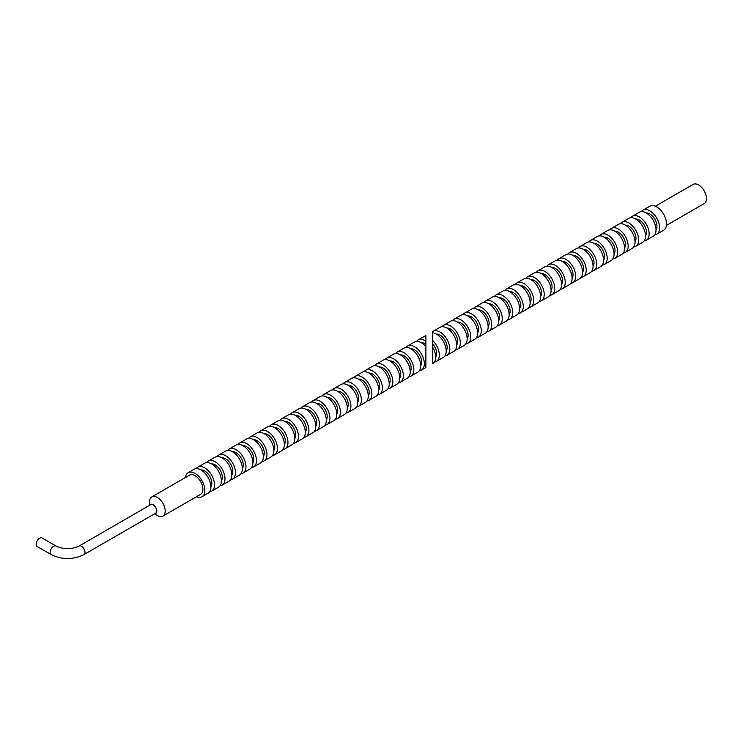 <?xml version="1.0" encoding="UTF-8"?>
<svg xmlns="http://www.w3.org/2000/svg" width="743" height="743" viewBox="0 0 743 743"><rect width="100%" height="100%" fill="white"/><g stroke="black" fill="none" stroke-linecap="round" stroke-linejoin="round"><path stroke-width="1.11" d="M444.881 355.962A13.857 7.997 60 0 0 446.942 355.33A13.857 7.997 60 0 0 449.069 344.223A13.857 7.997 60 0 0 440.014 332.019A13.857 7.997 60 0 0 433.085 331.332A13.857 7.997 60 0 0 432.491 331.731L432.491 332.79A13.857 7.997 60 0 1 436.382 334.109A13.857 7.997 60 0 1 445.438 346.322A13.857 7.997 60 0 1 443.311 357.429L436.447 361.386A13.857 7.997 60 0 1 434.395 362.017M432.491 332.79L432.491 340.322A13.857 7.997 60 0 1 436.447 361.386M436.447 334.146A10.077 5.823 60 0 1 440.014 335.102A10.077 5.823 60 0 1 446.181 342.783A10.077 5.823 60 0 1 446.181 351.012M433.085 331.332L439.949 327.366A13.857 7.997 60 0 1 446.877 328.053A13.857 7.997 60 0 1 455.933 340.266A13.857 7.997 60 0 1 453.806 351.365L446.942 355.33M446.933 328.09A10.077 5.823 60 0 1 450.509 329.047A10.077 5.823 60 0 1 456.676 336.728A10.077 5.823 60 0 1 456.676 344.956M442.001 326.734A13.857 7.997 60 0 1 443.571 325.267A13.857 7.997 60 0 1 450.509 325.954A13.857 7.997 60 0 1 459.555 338.167A13.857 7.997 60 0 1 457.437 349.275A13.857 7.997 60 0 1 455.375 349.907M443.571 325.267L450.434 321.31A13.857 7.997 60 0 1 457.363 321.998A13.857 7.997 60 0 1 466.418 334.211A13.857 7.997 60 0 1 464.291 345.309L457.437 349.275M457.428 322.035A10.077 5.823 60 0 1 460.994 322.982A10.077 5.823 60 0 1 467.171 330.663A10.077 5.823 60 0 1 467.161 338.892M452.496 320.679A13.857 7.997 60 0 1 454.066 319.211A13.857 7.997 60 0 1 460.994 319.899A13.857 7.997 60 0 1 470.05 332.112A13.857 7.997 60 0 1 467.923 343.22A13.857 7.997 60 0 1 465.87 343.842M454.066 319.211L460.929 315.255A13.857 7.997 60 0 1 467.858 315.942A13.857 7.997 60 0 1 476.913 328.146A13.857 7.997 60 0 1 474.786 339.254L467.923 343.22M467.923 315.97A10.077 5.823 60 0 1 471.489 316.927A10.077 5.823 60 0 1 477.656 324.607A10.077 5.823 60 0 1 477.656 332.836M462.982 314.623A13.857 7.997 60 0 1 464.561 313.156A13.857 7.997 60 0 1 471.489 313.843A13.857 7.997 60 0 1 480.545 326.056A13.857 7.997 60 0 1 478.418 337.155A13.857 7.997 60 0 1 476.356 337.786M464.561 313.156L471.424 309.19A13.857 7.997 60 0 1 478.353 309.877A13.857 7.997 60 0 1 487.399 322.091A13.857 7.997 60 0 1 485.281 333.198L478.418 337.155M478.408 309.915A10.077 5.823 60 0 1 481.984 310.871A10.077 5.823 60 0 1 488.151 318.552A10.077 5.823 60 0 1 488.151 326.781M473.477 308.568A13.857 7.997 60 0 1 475.046 307.1A13.857 7.997 60 0 1 481.984 307.788A13.857 7.997 60 0 1 491.03 320.001A13.857 7.997 60 0 1 488.913 331.099A13.857 7.997 60 0 1 486.851 331.731M475.046 307.1L481.91 303.135A13.857 7.997 60 0 1 488.838 303.822A13.857 7.997 60 0 1 497.894 316.035A13.857 7.997 60 0 1 495.767 327.143L488.913 331.099M488.903 303.859A10.077 5.823 60 0 1 492.47 304.816A10.077 5.823 60 0 1 498.646 312.497A10.077 5.823 60 0 1 498.637 320.725M483.972 302.512A13.857 7.997 60 0 1 485.541 301.045A13.857 7.997 60 0 1 492.47 301.732A13.857 7.997 60 0 1 501.525 313.936A13.857 7.997 60 0 1 499.398 325.044A13.857 7.997 60 0 1 497.346 325.675M485.541 301.045L492.405 297.079A13.857 7.997 60 0 1 499.333 297.767A13.857 7.997 60 0 1 508.388 309.98A13.857 7.997 60 0 1 506.262 321.078L499.398 325.044M499.398 297.804A10.077 5.823 60 0 1 502.965 298.76A10.077 5.823 60 0 1 509.131 306.441A10.077 5.823 60 0 1 509.131 314.67M494.457 296.448A13.857 7.997 60 0 1 496.036 294.98A13.857 7.997 60 0 1 502.965 295.668A13.857 7.997 60 0 1 512.02 307.881A13.857 7.997 60 0 1 509.893 318.988A13.857 7.997 60 0 1 507.831 319.611M496.036 294.98L502.9 291.024A13.857 7.997 60 0 1 509.828 291.711A13.857 7.997 60 0 1 518.874 303.924A13.857 7.997 60 0 1 516.756 315.023L509.893 318.988M509.884 291.748A10.077 5.823 60 0 1 513.45 292.696A10.077 5.823 60 0 1 519.626 300.376A10.077 5.823 60 0 1 519.626 308.605M504.952 290.392A13.857 7.997 60 0 1 506.522 288.925A13.857 7.997 60 0 1 513.45 289.612A13.857 7.997 60 0 1 522.505 301.825A13.857 7.997 60 0 1 520.388 312.933A13.857 7.997 60 0 1 518.326 313.555M506.522 288.925L513.385 284.968A13.857 7.997 60 0 1 520.314 285.656A13.857 7.997 60 0 1 529.369 297.859A13.857 7.997 60 0 1 527.242 308.967L520.388 312.933M520.379 285.684A10.077 5.823 60 0 1 523.945 286.64A10.077 5.823 60 0 1 530.121 294.321A10.077 5.823 60 0 1 530.112 302.55M515.447 284.337A13.857 7.997 60 0 1 517.017 282.869A13.857 7.997 60 0 1 523.945 283.557A13.857 7.997 60 0 1 533 295.77A13.857 7.997 60 0 1 530.874 306.868A13.857 7.997 60 0 1 528.821 307.5M517.017 282.869L523.88 278.904A13.857 7.997 60 0 1 530.808 279.591A13.857 7.997 60 0 1 539.864 291.804A13.857 7.997 60 0 1 537.737 302.912L530.874 306.868M530.874 279.628A10.077 5.823 60 0 1 534.44 280.585A10.077 5.823 60 0 1 540.607 288.265A10.077 5.823 60 0 1 540.607 296.494M525.933 278.281A13.857 7.997 60 0 1 527.511 276.814A13.857 7.997 60 0 1 534.44 277.501A13.857 7.997 60 0 1 543.495 289.714A13.857 7.997 60 0 1 541.368 300.813A13.857 7.997 60 0 1 539.307 301.444M527.511 276.814L534.375 272.848A13.857 7.997 60 0 1 541.303 273.535A13.857 7.997 60 0 1 550.349 285.749A13.857 7.997 60 0 1 548.232 296.856L541.368 300.813M541.359 273.573A10.077 5.823 60 0 1 544.925 274.529A10.077 5.823 60 0 1 551.102 282.21A10.077 5.823 60 0 1 551.102 290.439M536.427 272.226A13.857 7.997 60 0 1 537.997 270.758A13.857 7.997 60 0 1 544.925 271.436A13.857 7.997 60 0 1 553.981 283.65A13.857 7.997 60 0 1 551.863 294.757A13.857 7.997 60 0 1 549.801 295.389M537.997 270.758L544.86 266.793A13.857 7.997 60 0 1 551.789 267.48A13.857 7.997 60 0 1 560.844 279.693A13.857 7.997 60 0 1 558.717 290.792L551.863 294.757M551.854 267.517A10.077 5.823 60 0 1 555.42 268.474A10.077 5.823 60 0 1 561.597 276.155A10.077 5.823 60 0 1 561.587 284.383M546.922 266.161A13.857 7.997 60 0 1 548.492 264.694A13.857 7.997 60 0 1 555.42 265.381A13.857 7.997 60 0 1 564.476 277.594A13.857 7.997 60 0 1 562.349 288.702A13.857 7.997 60 0 1 560.296 289.324M548.492 264.694L555.355 260.737A13.857 7.997 60 0 1 562.284 261.425A13.857 7.997 60 0 1 571.339 273.638A13.857 7.997 60 0 1 569.212 284.736L562.349 288.702M562.349 261.462A10.077 5.823 60 0 1 565.915 262.409A10.077 5.823 60 0 1 572.082 270.09A10.077 5.823 60 0 1 572.082 278.319M557.408 260.106A13.857 7.997 60 0 1 558.987 258.638A13.857 7.997 60 0 1 565.915 259.326A13.857 7.997 60 0 1 574.971 271.539A13.857 7.997 60 0 1 572.844 282.646A13.857 7.997 60 0 1 570.782 283.269M558.987 258.638L565.85 254.682A13.857 7.997 60 0 1 572.779 255.36A13.857 7.997 60 0 1 581.825 267.573A13.857 7.997 60 0 1 579.707 278.681L572.844 282.646M572.834 255.397A10.077 5.823 60 0 1 576.401 256.354A10.077 5.823 60 0 1 582.577 264.034A10.077 5.823 60 0 1 582.577 272.263M567.903 254.05A13.857 7.997 60 0 1 569.472 252.583A13.857 7.997 60 0 1 576.401 253.27A13.857 7.997 60 0 1 585.456 265.483A13.857 7.997 60 0 1 583.329 276.582A13.857 7.997 60 0 1 581.277 277.213M569.472 252.583L576.336 248.617A13.857 7.997 60 0 1 583.264 249.304A13.857 7.997 60 0 1 592.32 261.517A13.857 7.997 60 0 1 590.193 272.625L583.329 276.582M583.329 249.342A10.077 5.823 60 0 1 586.896 250.298A10.077 5.823 60 0 1 593.072 257.979A10.077 5.823 60 0 1 593.063 266.208M578.398 247.995A13.857 7.997 60 0 1 579.967 246.527A13.857 7.997 60 0 1 586.896 247.215A13.857 7.997 60 0 1 595.951 259.428A13.857 7.997 60 0 1 593.824 270.526A13.857 7.997 60 0 1 591.772 271.158M579.967 246.527L586.831 242.562A13.857 7.997 60 0 1 593.759 243.249A13.857 7.997 60 0 1 602.814 255.462A13.857 7.997 60 0 1 600.688 266.57L593.824 270.526M593.824 243.286A10.077 5.823 60 0 1 597.391 244.243A10.077 5.823 60 0 1 603.557 251.923A10.077 5.823 60 0 1 603.557 260.152M588.883 241.93A13.857 7.997 60 0 1 590.462 240.472A13.857 7.997 60 0 1 597.391 241.15A13.857 7.997 60 0 1 606.446 253.363A13.857 7.997 60 0 1 604.319 264.471A13.857 7.997 60 0 1 602.257 265.102M590.462 240.472L597.326 236.506A13.857 7.997 60 0 1 604.254 237.193A13.857 7.997 60 0 1 613.3 249.407A13.857 7.997 60 0 1 611.183 260.505L604.319 264.471M604.31 237.231A10.077 5.823 60 0 1 607.876 238.187A10.077 5.823 60 0 1 614.052 245.868A10.077 5.823 60 0 1 614.052 254.097M599.378 235.875A13.857 7.997 60 0 1 600.948 234.407A13.857 7.997 60 0 1 607.876 235.094A13.857 7.997 60 0 1 616.931 247.308A13.857 7.997 60 0 1 614.805 258.415A13.857 7.997 60 0 1 612.752 259.038M600.948 234.407L607.811 230.451A13.857 7.997 60 0 1 614.74 231.138A13.857 7.997 60 0 1 623.795 243.351A13.857 7.997 60 0 1 621.668 254.45L614.805 258.415M614.805 231.175A10.077 5.823 60 0 1 618.371 232.122A10.077 5.823 60 0 1 624.547 239.803A10.077 5.823 60 0 1 624.538 248.032M609.873 229.819A13.857 7.997 60 0 1 611.443 228.352A13.857 7.997 60 0 1 618.371 229.039A13.857 7.997 60 0 1 627.426 241.252A13.857 7.997 60 0 1 625.3 252.36A13.857 7.997 60 0 1 623.247 252.982M611.443 228.352L618.306 224.395A13.857 7.997 60 0 1 625.235 225.073A13.857 7.997 60 0 1 634.29 237.286A13.857 7.997 60 0 1 632.163 248.394L625.3 252.36M625.3 225.11A10.077 5.823 60 0 1 628.866 226.067A10.077 5.823 60 0 1 635.033 233.748A10.077 5.823 60 0 1 635.033 241.977M620.359 223.764A13.857 7.997 60 0 1 621.937 222.296A13.857 7.997 60 0 1 628.866 222.984A13.857 7.997 60 0 1 637.921 235.197A13.857 7.997 60 0 1 635.794 246.295A13.857 7.997 60 0 1 633.733 246.927M621.937 222.296L628.801 218.331A13.857 7.997 60 0 1 635.729 219.018A13.857 7.997 60 0 1 644.775 231.231A13.857 7.997 60 0 1 642.658 242.339L635.794 246.295M635.785 219.055A10.077 5.823 60 0 1 639.351 220.012A10.077 5.823 60 0 1 645.528 227.692A10.077 5.823 60 0 1 645.528 235.921M630.853 217.708A13.857 7.997 60 0 1 632.423 216.241A13.857 7.997 60 0 1 639.351 216.928A13.857 7.997 60 0 1 648.407 229.141A13.857 7.997 60 0 1 646.28 240.24A13.857 7.997 60 0 1 644.227 240.871M632.423 216.241L639.286 212.275A13.857 7.997 60 0 1 646.215 212.962A13.857 7.997 60 0 1 655.27 225.175A13.857 7.997 60 0 1 653.143 236.283L646.28 240.24M646.28 213A10.077 5.823 60 0 1 649.846 213.956A10.077 5.823 60 0 1 656.023 221.637A10.077 5.823 60 0 1 656.013 229.866M641.348 211.644A13.857 7.997 60 0 1 642.918 210.185A13.857 7.997 60 0 1 649.846 210.863A13.857 7.997 60 0 1 658.902 223.076A13.857 7.997 60 0 1 656.775 234.184A13.857 7.997 60 0 1 654.722 234.816M642.918 210.185L649.781 206.22A13.857 7.997 60 0 1 656.71 206.907A13.857 7.997 60 0 1 665.765 219.12A13.857 7.997 60 0 1 663.638 230.219L656.775 234.184M655.326 206.22L693.07 184.431A11.08 6.399 60 0 1 698.615 184.979A11.08 6.399 60 0 1 705.85 194.75A11.08 6.399 60 0 1 704.15 203.628L666.415 225.417M432.491 350.074L432.491 336.282M432.491 340.322L432.491 343.619A10.077 5.823 60 0 1 435.686 357.067M432.491 359.306L432.491 361.887M432.491 343.619L432.491 352.182M432.491 346.925A13.857 7.997 60 0 1 432.816 363.485L432.491 346.925M51.137 554.575L37.15 546.495A4.922 2.842 -60 0 1 36.398 542.548A4.922 2.842 -60 0 1 39.611 538.211A4.922 2.842 -60 0 1 42.072 537.969L56.059 546.049A4.922 2.842 -60 0 0 53.598 546.291A4.922 2.842 -60 0 0 50.115 552.318A4.922 2.842 -60 0 0 51.137 554.575C62.087 559.878 73.028 559.878 83.978 554.575A4.922 2.842 -120 0 0 84.99 552.318A4.922 2.842 -120 0 0 81.516 546.291A4.922 2.842 -120 0 0 79.055 546.049C71.384 549.56 63.722 549.56 56.059 546.049M79.055 546.049L150.708 504.673A4.922 2.842 60 0 1 153.169 504.915A4.922 2.842 60 0 1 156.392 509.252A4.922 2.842 60 0 1 155.631 513.199L83.978 554.575M149.947 505.11A5.155 2.981 60 0 1 153.169 504.729A5.155 2.981 60 0 1 156.708 509.967A5.155 2.981 60 0 1 154.869 513.645M157.358 515.568L154.451 513.877L157.367 515.568A11.08 6.399 60 0 1 157.358 515.568A11.08 6.399 60 0 0 162.903 516.116L200.61 494.336A11.08 6.399 60 0 0 202.31 485.458A11.08 6.399 60 0 0 195.075 475.696A11.08 6.399 60 0 0 189.53 475.149L151.823 496.918A11.08 6.399 60 0 1 157.367 497.466A11.08 6.399 60 0 1 164.602 507.237A11.08 6.399 60 0 1 162.903 516.116M185.369 477.545A13.857 7.997 60 0 1 188.146 472.743A13.857 7.997 60 0 1 195.075 473.43A13.857 7.997 60 0 1 204.13 485.643A13.857 7.997 60 0 1 202.003 496.742A13.857 7.997 60 0 1 196.458 496.742M188.146 472.743L194.146 469.279A13.857 7.997 60 0 1 201.074 469.966A13.857 7.997 60 0 1 210.13 482.17A13.857 7.997 60 0 1 208.003 493.278L202.003 496.742M201.139 469.994A10.077 5.823 60 0 1 204.706 470.951A10.077 5.823 60 0 1 210.882 478.631A10.077 5.823 60 0 1 210.873 486.86M196.208 468.647A13.857 7.997 60 0 1 197.777 467.18A13.857 7.997 60 0 1 204.706 467.867A13.857 7.997 60 0 1 213.761 480.08A13.857 7.997 60 0 1 211.634 491.179A13.857 7.997 60 0 1 209.582 491.81M197.777 467.18L204.641 463.214A13.857 7.997 60 0 1 211.569 463.901A13.857 7.997 60 0 1 220.625 476.114A13.857 7.997 60 0 1 218.498 487.222L211.634 491.179M211.634 463.938A10.077 5.823 60 0 1 215.201 464.895A10.077 5.823 60 0 1 221.368 472.576A10.077 5.823 60 0 1 221.368 480.805M206.693 462.592A13.857 7.997 60 0 1 208.272 461.124A13.857 7.997 60 0 1 215.201 461.812A13.857 7.997 60 0 1 224.256 474.025A13.857 7.997 60 0 1 222.129 485.123A13.857 7.997 60 0 1 220.067 485.755M208.272 461.124L215.136 457.159A13.857 7.997 60 0 1 222.064 457.846A13.857 7.997 60 0 1 231.11 470.059A13.857 7.997 60 0 1 228.993 481.167L222.129 485.123M222.12 457.883A10.077 5.823 60 0 1 225.696 458.84A10.077 5.823 60 0 1 231.862 466.52A10.077 5.823 60 0 1 231.862 474.749M217.188 456.536A13.857 7.997 60 0 1 218.758 455.069A13.857 7.997 60 0 1 225.696 455.756A13.857 7.997 60 0 1 234.742 467.96A13.857 7.997 60 0 1 232.624 479.068A13.857 7.997 60 0 1 230.562 479.699M218.758 455.069L225.621 451.103A13.857 7.997 60 0 1 232.55 451.79A13.857 7.997 60 0 1 241.605 464.004A13.857 7.997 60 0 1 239.478 475.102L232.624 479.068M232.615 451.828A10.077 5.823 60 0 1 236.181 452.784A10.077 5.823 60 0 1 242.357 460.465A10.077 5.823 60 0 1 242.348 468.694M227.683 450.472A13.857 7.997 60 0 1 229.253 449.004A13.857 7.997 60 0 1 236.181 449.691A13.857 7.997 60 0 1 245.236 461.905A13.857 7.997 60 0 1 243.11 473.012A13.857 7.997 60 0 1 241.057 473.644M229.253 449.004L236.116 445.048A13.857 7.997 60 0 1 243.045 445.735A13.857 7.997 60 0 1 252.1 457.948A13.857 7.997 60 0 1 249.973 469.047L243.11 473.012M243.11 445.772A10.077 5.823 60 0 1 246.676 446.719A10.077 5.823 60 0 1 252.843 454.4A10.077 5.823 60 0 1 252.843 462.629M238.169 444.416A13.857 7.997 60 0 1 239.748 442.949A13.857 7.997 60 0 1 246.676 443.636A13.857 7.997 60 0 1 255.731 455.849A13.857 7.997 60 0 1 253.604 466.957A13.857 7.997 60 0 1 251.543 467.579M239.748 442.949L246.611 438.992A13.857 7.997 60 0 1 253.539 439.68A13.857 7.997 60 0 1 262.585 451.883A13.857 7.997 60 0 1 260.468 462.991L253.604 466.957M253.595 439.707A10.077 5.823 60 0 1 257.162 440.664A10.077 5.823 60 0 1 263.338 448.345A10.077 5.823 60 0 1 263.338 456.574M248.664 438.361A13.857 7.997 60 0 1 250.233 436.893A13.857 7.997 60 0 1 257.162 437.581A13.857 7.997 60 0 1 266.217 449.794A13.857 7.997 60 0 1 264.099 460.892A13.857 7.997 60 0 1 262.038 461.524M250.233 436.893L257.097 432.928A13.857 7.997 60 0 1 264.025 433.615A13.857 7.997 60 0 1 273.08 445.828A13.857 7.997 60 0 1 270.954 456.936L264.099 460.892M264.09 433.652A10.077 5.823 60 0 1 267.656 434.609A10.077 5.823 60 0 1 273.833 442.289A10.077 5.823 60 0 1 273.823 450.518M259.158 432.305A13.857 7.997 60 0 1 260.728 430.838A13.857 7.997 60 0 1 267.656 431.525A13.857 7.997 60 0 1 276.712 443.738A13.857 7.997 60 0 1 274.585 454.837A13.857 7.997 60 0 1 272.532 455.468M260.728 430.838L267.591 426.872A13.857 7.997 60 0 1 274.52 427.559A13.857 7.997 60 0 1 283.575 439.772A13.857 7.997 60 0 1 281.448 450.88L274.585 454.837M274.585 427.596A10.077 5.823 60 0 1 278.151 428.553A10.077 5.823 60 0 1 284.318 436.234A10.077 5.823 60 0 1 284.318 444.463M269.644 426.25A13.857 7.997 60 0 1 271.223 424.782A13.857 7.997 60 0 1 278.151 425.47A13.857 7.997 60 0 1 287.207 437.673A13.857 7.997 60 0 1 285.08 448.781A13.857 7.997 60 0 1 283.018 449.413M271.223 424.782L278.086 420.817A13.857 7.997 60 0 1 285.015 421.504A13.857 7.997 60 0 1 294.061 433.717A13.857 7.997 60 0 1 291.943 444.816L285.08 448.781M285.071 421.541A10.077 5.823 60 0 1 288.637 422.498A10.077 5.823 60 0 1 294.813 430.178A10.077 5.823 60 0 1 294.813 438.407M280.139 420.185A13.857 7.997 60 0 1 281.708 418.718A13.857 7.997 60 0 1 288.637 419.405A13.857 7.997 60 0 1 297.692 431.618A13.857 7.997 60 0 1 295.575 442.726A13.857 7.997 60 0 1 293.513 443.348M281.708 418.718L288.572 414.761A13.857 7.997 60 0 1 295.5 415.448A13.857 7.997 60 0 1 304.556 427.662A13.857 7.997 60 0 1 302.429 438.76L295.575 442.726M295.565 415.486A10.077 5.823 60 0 1 299.132 416.433A10.077 5.823 60 0 1 305.308 424.114A10.077 5.823 60 0 1 305.299 432.342M290.634 414.13A13.857 7.997 60 0 1 292.203 412.662A13.857 7.997 60 0 1 299.132 413.349A13.857 7.997 60 0 1 308.187 425.563A13.857 7.997 60 0 1 306.06 436.67A13.857 7.997 60 0 1 304.008 437.293M292.203 412.662L299.067 408.706A13.857 7.997 60 0 1 305.995 409.393A13.857 7.997 60 0 1 315.051 421.597A13.857 7.997 60 0 1 312.924 432.705L306.06 436.67M306.06 409.421A10.077 5.823 60 0 1 309.627 410.377A10.077 5.823 60 0 1 315.794 418.058A10.077 5.823 60 0 1 315.794 426.287M301.119 408.074A13.857 7.997 60 0 1 302.698 406.607A13.857 7.997 60 0 1 309.627 407.294A13.857 7.997 60 0 1 318.682 419.507A13.857 7.997 60 0 1 316.555 430.606A13.857 7.997 60 0 1 314.493 431.237M302.698 406.607L309.562 402.641A13.857 7.997 60 0 1 316.49 403.328A13.857 7.997 60 0 1 325.536 415.541A13.857 7.997 60 0 1 323.419 426.649L316.555 430.606M316.546 403.365A10.077 5.823 60 0 1 320.112 404.322A10.077 5.823 60 0 1 326.288 412.003A10.077 5.823 60 0 1 326.288 420.232M311.614 402.019A13.857 7.997 60 0 1 313.184 400.551A13.857 7.997 60 0 1 320.112 401.239A13.857 7.997 60 0 1 329.168 413.452A13.857 7.997 60 0 1 327.041 424.55A13.857 7.997 60 0 1 324.988 425.182M313.184 400.551L320.047 396.586A13.857 7.997 60 0 1 326.976 397.273A13.857 7.997 60 0 1 336.031 409.486A13.857 7.997 60 0 1 333.904 420.594L327.041 424.55M327.041 397.31A10.077 5.823 60 0 1 330.607 398.267A10.077 5.823 60 0 1 336.783 405.947A10.077 5.823 60 0 1 336.774 414.176M322.109 395.963A13.857 7.997 60 0 1 323.679 394.496A13.857 7.997 60 0 1 330.607 395.183A13.857 7.997 60 0 1 339.662 407.387A13.857 7.997 60 0 1 337.536 418.495A13.857 7.997 60 0 1 335.483 419.126M323.679 394.496L330.542 390.53A13.857 7.997 60 0 1 337.471 391.217A13.857 7.997 60 0 1 346.526 403.43A13.857 7.997 60 0 1 344.399 414.529L337.536 418.495M337.536 391.255A10.077 5.823 60 0 1 341.102 392.211A10.077 5.823 60 0 1 347.269 399.892A10.077 5.823 60 0 1 347.269 408.121M332.595 389.899A13.857 7.997 60 0 1 334.174 388.431A13.857 7.997 60 0 1 341.102 389.118A13.857 7.997 60 0 1 350.157 401.331A13.857 7.997 60 0 1 348.03 412.439A13.857 7.997 60 0 1 345.969 413.062M334.174 388.431L341.037 384.475A13.857 7.997 60 0 1 347.965 385.162A13.857 7.997 60 0 1 357.011 397.375A13.857 7.997 60 0 1 354.894 408.474L348.03 412.439M348.021 385.199A10.077 5.823 60 0 1 351.588 386.146A10.077 5.823 60 0 1 357.764 393.827A10.077 5.823 60 0 1 357.764 402.056M343.09 383.843A13.857 7.997 60 0 1 344.659 382.376A13.857 7.997 60 0 1 351.588 383.063A13.857 7.997 60 0 1 360.643 395.276A13.857 7.997 60 0 1 358.516 406.384A13.857 7.997 60 0 1 356.464 407.006M344.659 382.376L351.523 378.419A13.857 7.997 60 0 1 358.451 379.106A13.857 7.997 60 0 1 367.506 391.31A13.857 7.997 60 0 1 365.38 402.418L358.516 406.384M358.516 379.134A10.077 5.823 60 0 1 362.082 380.091A10.077 5.823 60 0 1 368.259 387.772A10.077 5.823 60 0 1 368.249 396M353.584 377.788A13.857 7.997 60 0 1 355.154 376.32A13.857 7.997 60 0 1 362.082 377.007A13.857 7.997 60 0 1 371.138 389.221A13.857 7.997 60 0 1 369.011 400.319A13.857 7.997 60 0 1 366.958 400.951M355.154 376.32L362.017 372.354A13.857 7.997 60 0 1 368.946 373.042A13.857 7.997 60 0 1 378.001 385.255A13.857 7.997 60 0 1 375.874 396.363L369.011 400.319M369.011 373.079A10.077 5.823 60 0 1 372.577 374.035A10.077 5.823 60 0 1 378.744 381.716A10.077 5.823 60 0 1 378.744 389.945M364.07 371.732A13.857 7.997 60 0 1 365.649 370.265A13.857 7.997 60 0 1 372.577 370.952A13.857 7.997 60 0 1 381.633 383.165A13.857 7.997 60 0 1 379.506 394.264A13.857 7.997 60 0 1 377.444 394.895M365.649 370.265L372.512 366.299A13.857 7.997 60 0 1 379.441 366.986A13.857 7.997 60 0 1 388.487 379.199A13.857 7.997 60 0 1 386.369 390.307L379.506 394.264M379.497 367.023A10.077 5.823 60 0 1 383.063 367.98A10.077 5.823 60 0 1 389.239 375.661A10.077 5.823 60 0 1 389.239 383.89M374.565 365.667A13.857 7.997 60 0 1 376.134 364.209A13.857 7.997 60 0 1 383.063 364.887A13.857 7.997 60 0 1 392.118 377.1A13.857 7.997 60 0 1 389.991 388.208A13.857 7.997 60 0 1 387.939 388.84M376.134 364.209L382.998 360.244A13.857 7.997 60 0 1 389.926 360.931A13.857 7.997 60 0 1 398.982 373.144A13.857 7.997 60 0 1 396.855 384.242L389.991 388.208M389.991 360.968A10.077 5.823 60 0 1 393.558 361.925A10.077 5.823 60 0 1 399.734 369.605A10.077 5.823 60 0 1 399.725 377.834M385.06 359.612A13.857 7.997 60 0 1 386.629 358.145A13.857 7.997 60 0 1 393.558 358.832A13.857 7.997 60 0 1 402.613 371.045A13.857 7.997 60 0 1 400.486 382.153A13.857 7.997 60 0 1 398.434 382.775M386.629 358.145L393.493 354.188A13.857 7.997 60 0 1 400.421 354.875A13.857 7.997 60 0 1 409.477 367.088A13.857 7.997 60 0 1 407.35 378.187L400.486 382.153M400.486 354.913A10.077 5.823 60 0 1 404.053 355.86A10.077 5.823 60 0 1 410.22 363.541A10.077 5.823 60 0 1 410.22 371.769M395.545 353.557A13.857 7.997 60 0 1 397.124 352.089A13.857 7.997 60 0 1 404.053 352.776A13.857 7.997 60 0 1 413.108 364.989A13.857 7.997 60 0 1 410.981 376.097A13.857 7.997 60 0 1 408.919 376.72M397.124 352.089L403.988 348.133A13.857 7.997 60 0 1 410.916 348.811A13.857 7.997 60 0 1 419.962 361.024A13.857 7.997 60 0 1 417.845 372.132L410.981 376.097M410.972 348.848A10.077 5.823 60 0 1 414.538 349.804A10.077 5.823 60 0 1 420.714 357.485A10.077 5.823 60 0 1 420.714 365.714M406.04 347.501A13.857 7.997 60 0 1 407.61 346.034A13.857 7.997 60 0 1 414.538 346.721A13.857 7.997 60 0 1 423.594 358.934A13.857 7.997 60 0 1 421.467 370.033A13.857 7.997 60 0 1 419.414 370.664M407.61 346.034L414.473 342.068A13.857 7.997 60 0 1 421.402 342.755A13.857 7.997 60 0 1 425.888 346.6L425.888 367.488L421.467 370.033M421.467 342.792A10.077 5.823 60 0 1 425.033 343.749A10.077 5.823 60 0 1 425.888 344.306L425.888 335.604A13.857 7.997 60 0 0 424.968 336.012L418.105 339.978A13.857 7.997 60 0 1 425.033 340.666A13.857 7.997 60 0 1 425.888 341.204M416.535 341.446A13.857 7.997 60 0 1 418.105 339.978M425.888 350.269L425.888 344.306M149.529 505.351L149.529 501.989A11.08 6.399 60 0 1 151.823 496.918"/></g></svg>
